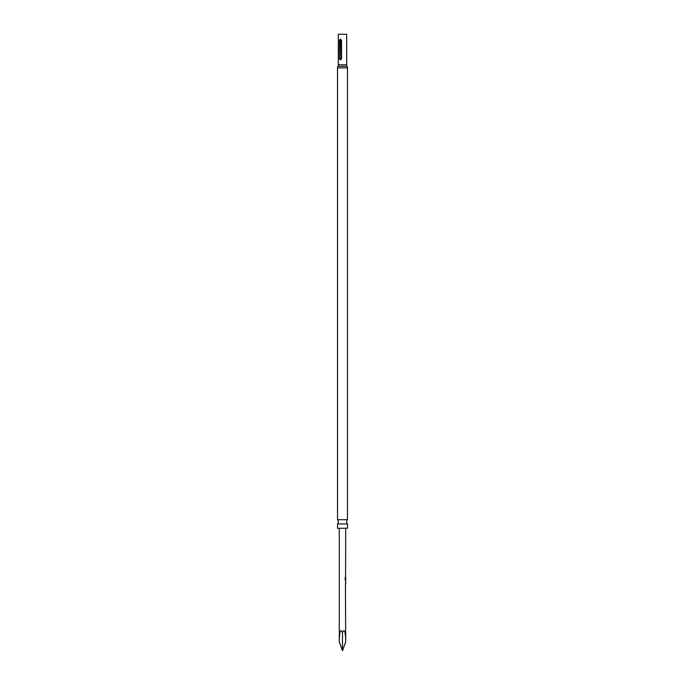 <?xml version="1.0" encoding="UTF-8"?>
<svg xmlns="http://www.w3.org/2000/svg" width="685" height="685" viewBox="0 0 685 685"><rect width="100%" height="100%" fill="white"/><g stroke="black" fill="none" stroke-linecap="round" stroke-linejoin="round"><path stroke-width="1.03" d="M337.517 523.948L347.483 523.948A3.211 3.211 0 0 1 347.483 519.701L337.517 519.701A3.211 3.211 0 0 1 337.517 523.948L337.517 528.255L347.483 528.255L347.483 523.948M345.557 580.024L345.531 585.187M339.289 528.255L339.289 641.913L342.5 650.75L342.5 632.512C340.565 628.351 339.486 631.484 339.289 641.913M342.5 632.512C344.435 628.351 345.514 631.484 345.711 641.913L342.5 650.75M345.42 585.744L345.711 641.913M345.694 579.758L345.694 578.037L345.42 580.024L345.103 577.652L345.386 580.683M345.711 528.255L345.574 579.758M345.574 573.003L345.574 572.412M345.574 574.261L345.531 573.67M345.531 576.838L345.574 576.248M345.574 578.063L345.685 577.506L345.574 578.063M345.685 580.683L345.574 580.024M345.711 581.942L345.711 583.928L345.54 581.942M345.531 588.364L345.574 587.773M347.483 519.701L347.483 67.883A3.211 3.211 0 0 0 347.081 66.325A3.211 3.211 0 0 1 346.678 64.775L346.678 34.25L338.322 34.25L338.322 64.775L346.678 64.775M347.483 67.883L337.517 67.883A3.211 3.211 0 0 1 337.919 66.325A3.211 3.211 0 0 0 338.322 64.775M341.541 40.278L341.541 58.764L340.411 59.972L339.452 58.764L339.452 40.278L340.411 39.071L341.541 40.278L340.445 40.278L340.813 59.167L341.181 40.278M337.517 67.883L337.517 519.701M345.257 579.99L345.103 577.652M347.081 66.325L337.919 66.325M340.445 58.764L339.452 58.764M339.452 40.278L340.445 40.278M340.813 59.167L340.411 59.972M340.411 39.071L340.813 39.876"/></g></svg>
